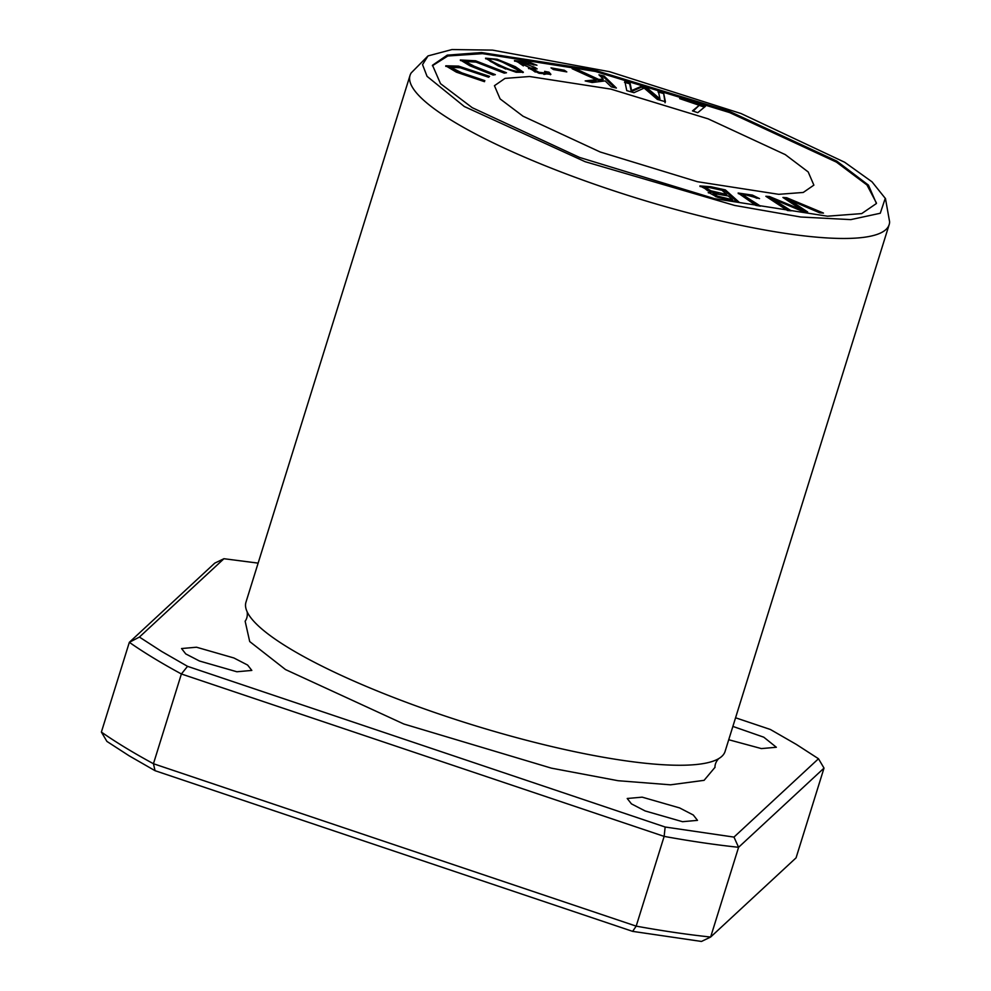 <?xml version="1.0" encoding="UTF-8"?>
<svg xmlns="http://www.w3.org/2000/svg" width="991" height="991" viewBox="0 0 991 991"><rect width="100%" height="100%" fill="white"/><g stroke="black" fill="none" stroke-linecap="round" stroke-linejoin="round"><path stroke-width="1.49" d="M139.409 637.064L161.607 651.421L187.547 666.336L181.39 673.979A412.615 81.857 17.3 0 1 129.338 642.317L214.762 563.123L223.941 558.713L139.421 637.064L129.338 642.317L101.379 732.064A412.615 81.857 17.3 0 0 153.444 763.727L155.042 770.688L632.642 931.367L701.467 941.45L710.634 937.04L796.07 857.847L824.017 768.099L818.492 758.747L796.293 744.39L770.366 729.475L735.57 717.781M101.379 732.064L106.917 741.417L129.103 755.786L155.042 770.688M187.547 666.336L665.147 827.014L664.143 836.392L636.185 926.139A412.615 81.857 17.3 0 0 710.634 937.04L738.592 847.293L824.017 768.099M665.147 827.014L733.972 837.098L738.592 847.293A412.615 81.857 17.3 0 1 664.143 836.392L181.39 673.979L153.444 763.727L636.185 926.139L632.642 931.367M258.131 563.123L223.929 558.713M725.4 189.925L710.869 186.729L699.906 185.936L711.142 191.771L708.218 192.266L717.335 197.197L739.212 202.3L725.4 189.925L725.078 190.966L737.242 201.867M759.527 198.596L752.417 195.103L738.134 193.034L755.848 205.397L760.419 206.14C754.808 202.127 741.181 194.608 743.919 194.385L759.527 198.596M757.83 205.719L743.089 195.673L743.919 194.385M484.847 80.63L461.831 72.863L450.682 67.239L460.369 67.784L488.613 77.236L489.566 76.381L458.499 66.087L445.764 65.802L456.38 72.157L483.893 81.485L484.847 80.63M663.487 92.374L658.309 90.887L659.956 98.852L646.59 87.518L641.772 86.13L631.614 90.577L630.003 82.748L624.838 81.262L626.758 90.615L633.967 92.683L644.175 88.088L657.343 99.41L665.407 101.726L663.487 92.374L665.085 102.779M604.052 76.01L598.948 74.833L603.222 79.02L598.861 79.491L578.868 70.25L572.129 68.701L596.371 79.738L585.173 80.915L592.098 82.501L605.167 80.915L611.286 86.886L616.39 88.05L604.052 76.01L603.73 77.05L614.569 87.642M786.705 197.742L782.927 197.469L801.979 210.018L769.412 196.515L765.845 196.268L787.523 210.538L791.239 210.798L771.778 198.473L803.206 211.64L807.665 211.963L789.009 199.686L819.681 212.805L823.471 213.077L786.705 197.742L786.383 198.782L788.947 199.86M705.431 106.334L680.544 97.874L679.64 98.629L699.25 105.294L692.486 110.881L697.751 112.677L705.431 106.334M495.339 74.647L474.107 66.186L465.324 61.442L476.151 62.136L504.221 73.136L506.475 72.752L475.569 60.785L460.332 59.956L469.932 65.802L493.072 75.031L495.339 74.647M785.281 154.621L808.198 171.951L813.871 185.131L803.255 192.452L778.715 194.323L697.429 181.712L600.174 151.982L523.013 116.207L500.096 98.889L494.435 85.697L505.038 78.388L529.578 76.518L610.865 89.116L708.119 118.846L785.281 154.621M432.386 65.74L447.821 55.992L482.543 53.65L595.294 71.426L729.587 112.565L836.416 162.115L866.976 184.995L876.403 202.957M516.15 72.256L523.384 72.219L515.332 66.67L497.209 59.249L485.54 58.172L498.498 66.038L516.15 72.256M564.375 70.237L550.996 67.859L553.436 69.543L566.802 71.909L564.375 70.237L564.325 71.476M536.961 65.233L528.599 61.925L514.478 60.562L529.504 67.524L528.451 68.045L539.042 73.284L550.897 74.325L549.002 72.157L544.592 71.377L546.202 73.037L539.03 72.318L532.898 69.073L537.159 68.887L534.793 67.363L519.309 61.826L536.961 65.233M885.434 198.386L889.621 221.897A250.921 49.773 -162.7 0 1 889.162 224.623A250.921 49.773 -162.7 0 1 634.797 197.531A250.921 49.773 -162.7 0 1 410.039 75.39A250.921 49.773 -162.7 0 1 411.215 72.888L428.013 55.917L451.983 49.55L492.49 50.107L609.49 71.674L741.033 113.531L844.629 162.227L872.018 181.824L885.26 198.336L880.268 213.251L850.798 219.618L800.654 217.004L734.703 205.447L585.124 161.694L464.308 106.52L427.059 76.344L422.55 64.626L428.013 55.917M889.162 224.623L725.09 751.413A250.921 49.773 -162.7 0 1 718.599 758.697A250.921 49.773 -162.7 0 1 470.725 724.322A250.921 49.773 -162.7 0 1 247.168 611.856A250.921 49.773 -162.7 0 1 245.966 602.181L410.039 75.39M472.199 107.672L440.512 83.653L432.51 65.245L447.238 55.149L481.502 52.548L594.278 70.051L729.314 111.289L836.751 161.075L868.426 185.106L876.428 203.502L861.712 213.598L827.448 216.199L714.66 198.696L579.636 157.458L472.199 107.672M682.526 821.7L645.129 810.948L631.428 803.862L627.216 798.486L642.18 797.16L679.578 807.913L693.279 814.998L697.491 820.362L682.526 821.7M732.882 726.415L763.788 737.193L776.349 747.264L761.398 748.589L728.732 739.732M236.861 671.762L199.464 661.009L185.763 653.924L181.551 648.548L196.515 647.222L233.913 657.974L247.614 665.06L251.825 670.424L236.861 671.762M247.143 611.806C247.663 615.56 246.994 618.694 245.136 621.208L249.707 641.549L285.519 669.569L403.808 724L551.38 768.149L618.062 780.71L670.548 784.822L704.093 780.338L714.845 767.505M733.972 837.098L818.492 758.747M465.324 61.442L465.002 62.483L473.785 67.227L493.27 74.994M460.419 60.525L475.878 62.037L504.419 73.099M680.544 97.874L680.247 98.827M699.225 105.38L704.44 107.152M693.155 111.103L699.25 105.294M784.736 198.671L786.383 198.782M804.618 206.388L820.065 212.83M789.009 199.686L788.675 200.727L805.547 211.814M771.778 198.473L771.456 199.513L789.022 210.649M767.653 197.469L771.716 198.658M769.412 196.515L769.09 197.568M801.979 210.018L801.669 211.009M600.435 76.295L603.73 77.05M588.196 81.609L596.049 80.779L596.371 79.738M577.059 70.956L598.539 80.531L602.9 80.06L603.222 79.02M578.868 70.25L578.546 71.29M598.861 79.491L598.539 80.531M657.987 91.94L663.152 93.427M624.503 82.303L629.681 83.789L631.292 91.618L641.45 87.171L646.268 88.558L659.634 99.893L659.956 98.852M630.003 82.748L629.681 83.789M631.614 90.577L631.292 91.618M641.772 86.13L641.45 87.171M646.59 87.518L646.268 88.558M450.682 67.239L450.348 68.292L461.496 73.904L484.525 81.671M445.764 66.347L459.155 67.413L488.637 77.224M751.339 195.884L756.938 198.287M738.369 193.679L747.264 194.719M490.136 61.269L490.458 60.216C489.356 58.642 491.734 58.692 497.593 60.377C501.892 61.541 517.934 69.023 518.627 70.311C519.544 71.736 517.104 71.625 511.331 70.002C507.07 68.862 490.929 61.306 490.458 60.216L490.136 61.269L505.683 69.048M502.908 62.371L522.889 72.616M485.714 58.816L492.279 59.138M516.299 72.281L518.615 71.996L518.627 70.311M553.151 69.345L564.04 71.278M530.792 63.796L534 65.047M534.793 67.363L534.855 68.664M519.309 61.826L518.987 62.867L523.372 65.901M529.417 67.822L534.471 68.416M532.898 69.073L532.576 70.113L535.289 72.083M543.898 74.424L545.88 74.077L546.202 73.037M546.165 72.752L548.68 73.198L550.426 74.746M549.002 72.157L548.68 73.198M529.504 67.524L528.686 68.676M514.589 61.157L521.947 61.405M726.737 194.533L711.043 190.842L705.381 187.559L709.135 187.497L721.993 190.284L726.737 194.533L726.415 195.561M732.535 199.736L717.496 196.168L713.074 193.431L728.36 195.995L732.535 199.736L732.213 200.764M722.005 190.297L725.078 190.966M711.142 191.771L710.82 192.811L708.429 192.898M713.074 193.431L712.752 194.471L716.022 196.775M700.03 186.531L710.312 187.733M705.381 187.559L705.059 188.612L707.537 190.631M711.067 191.994L718.103 193.753M474.107 66.186L473.785 67.227M461.831 72.863L461.496 73.904M752.417 195.103L752.082 196.144M497.209 59.249L496.925 60.178M528.599 61.925L528.302 62.867M710.869 186.729L710.547 187.77M718.648 758.66C716.084 761.46 714.858 764.42 714.969 767.542"/></g></svg>
